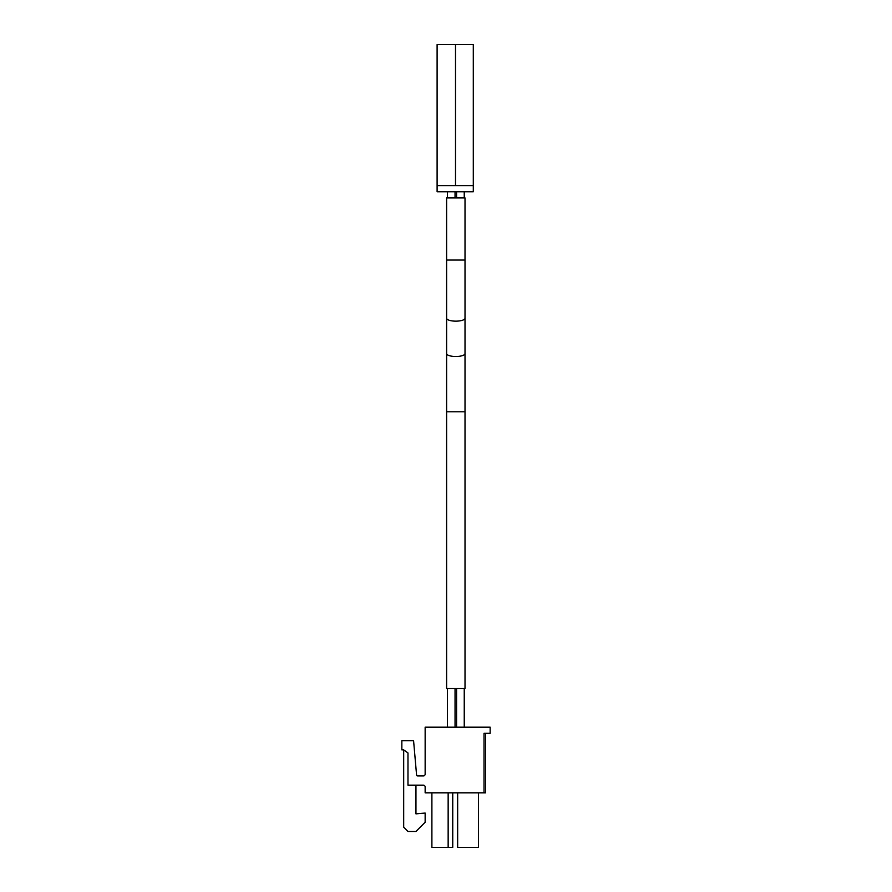 <?xml version="1.0" encoding="UTF-8"?>
<svg xmlns="http://www.w3.org/2000/svg" width="892" height="892" viewBox="0 0 892 892"><rect width="100%" height="100%" fill="white"/><g stroke="black" fill="none" stroke-linecap="round" stroke-linejoin="round"><path stroke-width="1.34" d="M455.511 44.6L437.102 44.6L437.102 185.659L455.511 185.659L455.511 44.6L473.295 44.6L473.295 185.659L455.511 185.659M473.295 185.659L473.295 191.791L437.102 191.791L437.102 185.659M446.613 260.063L465.011 260.063L465.011 197.924L446.613 197.924L446.613 688.557L465.011 688.557L465.011 411.769L446.613 411.769M484.022 792.821L484.022 733.324L490.154 733.324L485.56 733.324L485.56 792.821L425.149 792.821L425.149 786.989A1.84 1.84 0 0 0 423.31 785.15A1.84 1.84 0 0 1 425.149 786.989A1.84 1.84 0 0 0 423.31 785.15L407.978 785.15L407.978 752.948L403.686 749.882L401.846 749.882L401.846 740.683L413.576 740.683L416.564 774.836A1.227 1.227 0 0 0 417.791 775.951A1.227 1.227 0 0 1 416.564 774.836M490.154 733.324L490.154 727.192L425.149 727.192L425.149 774.111A1.84 1.84 0 0 1 423.31 775.951A1.84 1.84 0 0 0 425.149 774.111A1.84 1.84 0 0 1 423.31 775.951L417.791 775.951M415.951 785.15L415.951 813.861L425.149 813.058L425.149 822.257L415.951 831.456L407.978 831.456L403.686 827.163L403.686 749.882M452.746 792.821L452.746 847.4L448.152 847.4L448.152 792.821M431.895 792.821L431.895 847.4L448.152 847.4M457.652 792.821L457.652 847.4L478.502 847.4L478.502 792.821M465.011 260.063L465.011 318.243A9.199 2.91 180 0 1 455.812 321.153A9.199 2.91 180 0 1 446.613 318.243M465.011 318.243L465.011 353.589A9.199 2.91 180 0 1 455.812 356.499A9.199 2.91 180 0 1 446.613 353.589M464.241 197.924L464.241 191.791M455.043 197.924L455.043 191.791M455.043 727.192L455.043 688.557M464.241 727.192L464.241 688.557M456.581 727.192L456.581 688.557M447.383 727.192L447.383 688.557M465.011 353.589L465.011 411.769M447.383 197.924L447.383 191.791M456.581 197.924L456.581 191.791"/></g></svg>
